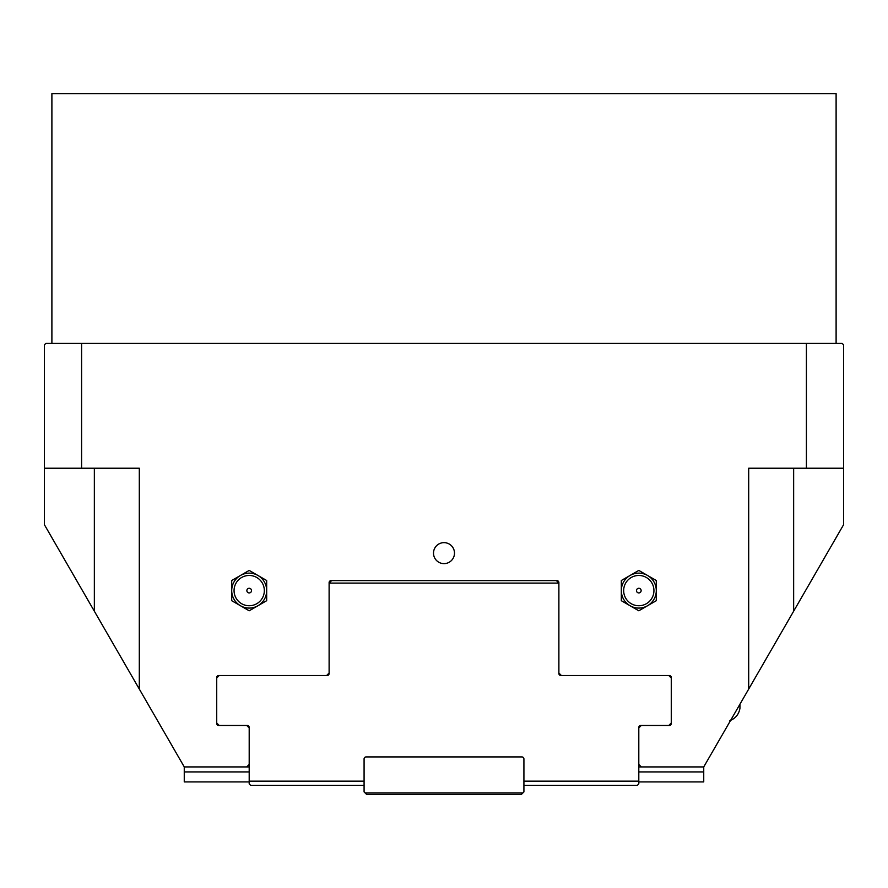 <?xml version="1.0" encoding="UTF-8"?>
<svg xmlns="http://www.w3.org/2000/svg" width="888" height="888" viewBox="0 0 888 888"><rect width="100%" height="100%" fill="white"/><g stroke="black" fill="none" stroke-linecap="round" stroke-linejoin="round"><path stroke-width="1.33" d="M249.195 575.468A15.14 15.14 0 0 1 264.335 590.598A15.14 15.14 0 0 1 249.195 605.738A15.14 15.14 0 0 1 234.055 590.598A15.14 15.14 0 0 1 249.195 575.468M249.195 588.278A2.331 2.331 0 0 0 246.864 590.598A2.331 2.331 0 0 0 249.195 592.929A2.331 2.331 0 0 0 251.526 590.598A2.331 2.331 0 0 0 249.195 588.278M266.678 600.699L257.942 605.738A17.483 17.483 0 0 0 266.678 590.598L266.678 600.699M249.195 610.789L240.459 605.738A17.483 17.483 0 0 0 257.942 605.738L249.195 610.789M240.459 605.738L231.713 600.699L231.713 590.598A17.483 17.483 0 0 0 240.459 605.738M231.713 590.598L231.713 580.508L240.459 575.468A17.483 17.483 0 0 0 231.713 590.598M240.459 575.468L249.195 570.418L257.942 575.468A17.483 17.483 0 0 0 240.459 575.468M257.942 575.468L266.678 580.508L266.678 590.598A17.483 17.483 0 0 0 257.942 575.468M638.805 588.278A2.331 2.331 0 0 1 641.136 590.598A2.331 2.331 0 0 1 638.805 592.929A2.331 2.331 0 0 1 636.474 590.598A2.331 2.331 0 0 1 638.805 588.278M638.805 575.468A15.14 15.14 0 0 1 653.945 590.598A15.14 15.14 0 0 1 638.805 605.738A15.14 15.14 0 0 1 623.665 590.598A15.14 15.14 0 0 1 638.805 575.468M656.288 580.508L656.288 590.598A17.483 17.483 0 0 0 647.552 575.468L656.288 580.508M656.288 600.699L647.552 605.738A17.483 17.483 0 0 0 656.288 590.598L656.288 600.699M647.552 605.738L638.805 610.789L630.069 605.738A17.483 17.483 0 0 0 647.552 605.738M630.069 605.738L621.323 600.699L621.323 590.598A17.483 17.483 0 0 0 630.069 605.738M621.323 590.598L621.323 580.508L630.069 575.468A17.483 17.483 0 0 0 621.323 590.598M630.069 575.468L638.805 570.418L647.552 575.468A17.483 17.483 0 0 0 630.069 575.468M105.528 630.558L184.26 766.921L246.698 766.921L249.195 764.424L249.195 727.96L246.698 725.463L218.726 725.463A1.998 1.998 0 0 1 216.728 723.465C217.638 725.685 217.638 725.685 216.728 723.465C217.638 725.685 217.638 725.685 216.728 723.465L216.728 677.511A1.998 1.998 0 0 1 218.726 675.513L326.618 675.513L329.115 673.015L329.115 582.606A1.998 1.998 0 0 1 331.113 580.608L556.887 580.608A1.998 1.998 0 0 1 558.885 582.606L558.885 673.015L561.383 675.513L669.275 675.513A1.998 1.998 0 0 1 671.273 677.511L671.273 723.465L670.529 725.03L671.273 723.465A1.998 1.998 0 0 1 669.275 725.463L641.303 725.463L638.805 727.96L638.805 764.424L641.303 766.921L703.74 766.921L780.43 634.099M433.511 553.135A10.489 10.489 0 0 0 444 563.625A10.489 10.489 0 0 0 454.49 553.135A10.489 10.489 0 0 0 444 542.646A10.489 10.489 0 0 0 433.511 553.135M81.596 468.22L139.305 468.22L139.305 689.066L44.4 524.686L44.4 344.855L45.899 343.356L81.596 343.356L81.596 468.22L44.4 468.22M748.695 468.22L748.695 689.066L843.6 524.686L843.6 468.22L748.695 468.22M806.404 468.22L806.404 343.356L81.596 343.356M843.6 468.22L843.6 344.855L842.102 343.356L806.404 343.356M638.805 771.916L703.74 771.916L703.74 766.921M246.698 766.921L249.195 766.921M638.805 766.921L641.303 766.921M249.195 781.906L184.26 781.906L184.26 766.921M184.26 771.916L249.195 771.916M638.805 781.906L703.74 781.906L703.74 771.916M739.959 704.206L739.959 708.236C738.894 714.329 735.486 718.492 729.714 720.723M51.893 343.356L51.893 93.606L836.108 93.606L836.108 343.356M364.08 785.303L250.583 785.303L249.195 783.904L249.195 727.461A1.998 1.998 0 0 0 247.197 725.463L219.225 725.463L216.728 722.965L216.728 678.01L219.225 675.513L327.117 675.513A1.998 1.998 0 0 0 329.115 673.515L329.115 583.105L558.885 583.105L558.885 673.515A1.998 1.998 0 0 0 560.883 675.513L668.775 675.513L671.273 678.01L671.273 722.965L668.775 725.463L640.803 725.463A1.998 1.998 0 0 0 638.805 727.461L638.805 783.904L637.418 785.303L523.92 785.303M249.195 781.163L364.08 781.163L364.08 791.896L366.578 794.394L521.423 794.394L523.92 791.896L523.92 781.163L638.805 781.163M523.92 781.163L523.92 758.929A1.998 1.998 0 0 0 521.922 756.931L366.078 756.931A1.998 1.998 0 0 0 364.08 758.929L364.08 781.163M364.08 785.403L250.583 785.303M523.92 785.403L637.418 785.303M365.079 792.895L522.921 792.895M331.613 580.608L329.115 583.105M558.885 583.105L556.388 580.608M560.883 675.513L558.885 673.515M329.115 673.515L327.117 675.513M247.197 725.463L247.885 725.585M640.115 725.585L640.803 725.463M793.65 468.22L793.65 611.199M94.35 468.22L94.35 611.199"/></g></svg>
